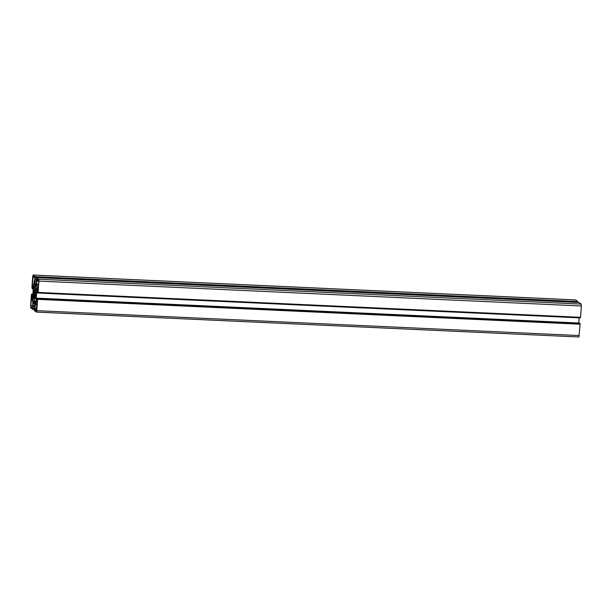 <?xml version="1.0" encoding="UTF-8"?>
<svg xmlns="http://www.w3.org/2000/svg" width="612" height="612" viewBox="0 0 612 612"><rect width="100%" height="100%" fill="white"/><g stroke="black" fill="none" stroke-linecap="round" stroke-linejoin="round"><path stroke-width="0.92" d="M36.888 280.273L36.705 284.802L37.852 291.549L38.678 281.673L38.518 280.112L36.743 278.789L36.666 280.105L38.625 280.35M31.755 296.323L30.837 305.449L30.998 307.01L32.765 308.333L32.811 302.313L31.755 296.323M34.157 294.961L34.218 294.816A2.769 0.535 -87.4 0 0 34.303 295.581L34.234 296.223A3.374 0.658 -87.4 0 0 34.364 296.659L34.471 296.193A2.769 0.535 -87.4 0 0 34.632 296.323A2.769 0.535 -87.4 0 0 34.654 296.323L34.685 296.912A3.374 0.658 -87.4 0 0 34.861 296.69L34.892 296.024A2.769 0.535 -87.4 0 0 35.068 295.451L35.182 295.634A3.374 0.658 -87.4 0 0 35.305 294.892L35.228 294.418A2.769 0.535 -87.4 0 0 35.297 293.469L35.427 293.148A3.374 0.658 -87.4 0 0 35.419 292.307L35.289 292.307A2.769 0.535 -87.4 0 0 35.213 291.542L35.274 290.899A3.374 0.658 -87.4 0 0 35.152 290.463L35.037 290.93A2.769 0.535 -87.4 0 0 34.884 290.792A2.769 0.535 -87.4 0 0 34.861 290.799L34.823 290.21A3.374 0.658 -87.4 0 0 34.647 290.432L34.624 291.098A2.769 0.535 -87.4 0 0 34.448 291.672L34.326 291.488A3.374 0.658 -87.4 0 0 34.211 292.23L34.28 292.704A2.769 0.535 -87.4 0 0 34.211 293.653L34.088 293.974A3.374 0.658 -87.4 0 0 34.088 294.816L34.157 294.961M36.253 294.165L35.626 293.24A4.429 0.857 -87.4 0 0 35.236 289.407L35.534 285.376L36.146 285.827L36.513 285.33L36.888 288.956L36.284 294.173M35.496 295.091L36.184 295.152L36.253 295.78L36.039 300.737L35.144 303.567L34.295 301.41L34.624 297.975A4.429 0.857 -87.4 0 0 35.496 295.091L36.139 295.122M32.184 286.615L33.178 276.111L34.968 277.443L34.884 278.766L33.408 285.536L32.65 285.146L32.444 286.623M36.995 301.502L36.337 311.011L34.547 309.68L34.624 308.356L36.108 301.586L36.865 301.976L37.256 301.517M32.887 296.537L33.239 292.949L33.882 293.882A4.429 0.857 -87.4 0 0 34.272 297.715L33.974 301.739L33.362 301.288L32.994 301.785L32.681 297.394L32.887 296.537L33.997 296.583M33.484 287.824L33.323 291.97L34.012 292.031A4.429 0.857 -87.4 0 1 34.892 289.147L35.159 285.093L34.364 283.555L33.469 286.385L33.484 287.824L35.068 287.892M36.422 278.368L36.575 277.618L38.717 279.225L38.908 281.099L38.097 292.437L37.867 293.01L37.447 292.697L37.607 289.904L37.202 289.598L36.789 290.952L36.23 298.885L36.819 300.913L37.057 298.174L37.607 299.337L36.789 310.674L36.406 312.097L34.226 310.475L34.83 303.422L33.331 302.336L32.933 309.504L30.791 307.897L30.6 306.023L31.411 294.686L31.648 294.112L32.061 294.426L31.908 297.218L32.314 297.524L32.711 296.239L33.285 288.321L32.696 286.209L32.459 288.948L31.908 287.785L32.719 276.448L33.102 275.025L35.282 276.647L34.67 283.654L36.483 283.777M36.414 278.361L36.223 280.694L36.728 281.306L36.177 284.787L34.685 283.693M34.088 294.816L35.305 294.862M34.303 295.581L35.029 295.611M34.471 296.193L34.899 296.208M34.624 291.098L35.289 291.128M34.448 291.672L35.236 291.71M34.28 292.704L35.427 292.758M579.067 302.496L36.575 277.618L579.074 302.496L581.209 304.103L581.4 305.977L580.513 317.552L38.043 292.674M37.913 292.758L580.413 317.544M580.398 317.636L37.867 293.01L580.352 317.888M579.136 317.835L578.768 323.014M579.549 323.052L37.057 298.174L579.549 323.052L580.092 324.215L578.898 336.975L36.452 312.082M575.548 299.918L577.774 301.525L577.827 302.443M34.624 297.975L36.085 298.044M36.666 280.105L38.571 280.197M36.95 280.9L38.694 280.977M36.705 284.396L38.472 284.481M36.705 284.802L38.441 284.886M37.057 288.283L38.196 288.336M37.118 288.497L38.181 288.55M30.837 305.449L32.612 305.533M30.998 307.01L32.887 307.102M34.249 295.818L34.961 295.848M34.211 292.23L35.289 292.284M34.226 292.605L35.427 292.658M34.088 293.974L35.267 294.028M35.404 285.858L36.575 285.911M35.198 288.81L36.881 288.887M35.236 289.407L36.873 289.484M35.626 293.24L36.429 293.278M35.703 293.752L36.391 293.783M34.67 283.654L36.498 283.738M32.681 297.394L34.18 297.463M32.834 296.897L34.05 296.958M33.469 286.385L35.167 286.462M33.415 287.166L35.114 287.242M33.484 288.229L35.037 288.306M33.262 291.343L34.104 291.381M33.323 291.97L34.02 292M32.627 298.166L34.318 298.243M33.109 293.423L33.851 293.454M35.312 304.195L37.057 304.279M35.259 304.562L37.026 304.646M35.006 308.058L36.781 308.142M36.743 308.624L34.876 308.532L36.743 308.616M34.547 309.68L36.659 309.771M32.857 277.305L34.899 277.397M35.006 302.688L35.442 302.711M34.945 302.473L35.504 302.496M34.356 302.03L35.634 302.091M34.295 301.41L35.817 301.479M34.502 298.449L36.054 298.518M34.502 281.979L36.674 282.078M34.502 281.895L36.682 281.994M35.167 280.013L36.269 280.067L35.167 280.013M35.19 279.921L36.276 279.975M35.343 277.733L36.521 277.787M35.328 277.542L577.812 302.42L35.305 277.527M35.289 277.343L577.774 302.221M35.312 276.961L577.804 301.838M35.282 276.647L577.774 301.525M33.147 275.04L575.632 299.918M32.459 288.948L33.232 288.986L32.459 288.948M32.482 288.856L33.239 288.887M31.908 297.218L32.405 297.241M31.893 297.095L32.444 297.118M32.076 294.548L32.834 294.586M32.061 294.426L32.841 294.456M31.648 294.112L32.864 294.165L31.648 294.112M33.002 309.267L34.173 309.32M33.025 308.884L34.196 308.938M33.102 308.754L34.203 308.808L33.094 308.762M33.132 308.616L34.218 308.662M33.293 306.428L34.922 306.497M33.278 306.298L34.93 306.375M32.796 305.939L34.953 306.038M32.788 305.816L34.961 305.916M32.941 303.667L34.869 303.759M32.949 303.598L34.861 303.682M34.349 307.109L34.876 307.132L34.349 307.102M36.789 310.674L579.281 335.552M37.607 299.337L580.092 324.215M37.569 299.023L580.061 323.901M37.5 298.97L579.992 323.847M37.485 298.778L579.969 323.656M37.493 298.671L579.977 323.549M37.47 298.488L579.962 323.365M36.414 300.607L36.858 300.622M36.399 300.561L36.865 300.584M36.23 298.885L36.98 298.916M36.23 298.801L36.988 298.84M36.789 290.952L37.554 290.991M36.804 290.884L37.554 290.914M37.906 292.865L580.39 317.743M38.097 292.437L580.589 317.314M38.908 281.099L581.4 305.977M38.717 279.225L581.209 304.103M33.102 275.025L575.594 299.903M36.406 312.097L578.898 336.975M38.036 292.674L580.52 317.552"/></g></svg>
